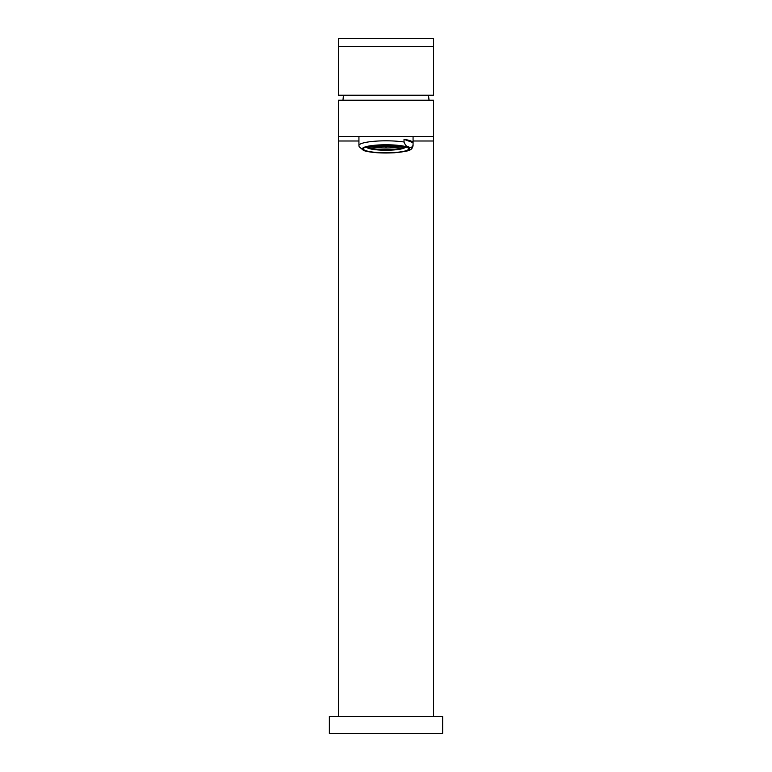 <?xml version="1.0" encoding="UTF-8"?>
<svg xmlns="http://www.w3.org/2000/svg" width="772" height="772" viewBox="0 0 772 772"><rect width="100%" height="100%" fill="white"/><g stroke="black" fill="none" stroke-linecap="round" stroke-linejoin="round"><path stroke-width="1.16" d="M338.425 46.532L338.425 95.236L433.575 95.236L433.575 38.6L338.425 38.6L338.425 46.532L433.575 46.532M368.012 146.477A18.123 3.146 180 0 0 367.877 146.863A18.123 3.146 180 0 0 386 150.009A18.123 3.146 180 0 0 404.123 146.863A18.123 3.146 180 0 0 403.988 146.477M367.926 146.641A18.123 3.146 180 0 0 386 149.565A18.123 3.146 180 0 0 404.074 146.641M379.139 146.603L378.357 146.603M380.953 146.603L380.171 146.603M382.767 146.603L381.986 146.603M384.581 146.603L383.8 146.603M393.643 146.603L392.861 146.603M391.829 146.603L391.047 146.603M390.014 146.603L389.233 146.603M388.2 146.603L387.419 146.603M386.386 146.603L386 147.23L385.614 146.603M371.11 145.821L372.056 145.966L371.573 146.275M372.924 146.091L373.706 146.149M394.675 146.535L395.447 146.468M400.427 146.275L399.944 145.966L400.89 145.821M398.294 146.149L399.076 146.091M386 150.241A19.483 3.387 180 0 0 405.483 146.863A19.483 3.387 180 0 1 386 150.241A19.483 3.387 180 0 1 366.517 146.863A19.483 3.387 180 0 0 386 150.241M404.036 142.019C405.184 145.155 406.68 146.748 408.542 146.796C410.405 148.118 411.91 147.635 413.049 145.339A27.068 4.7 0 0 1 413.068 145.522C411.997 150.994 408.407 151.119 394.424 152.769C380.992 153.416 370.743 152.673 363.68 150.559L359.096 146.67L358.932 145.522A27.068 4.7 0 0 1 374.941 141.228A27.068 4.7 0 0 1 404.036 142.019L404.036 139.336L413.049 142.666A27.068 4.7 180 0 0 410.492 140.842A27.068 4.7 180 0 0 404.036 139.336M365.503 150.55A22.658 3.937 0 0 1 363.342 148.871A22.658 3.937 0 0 1 381.059 145.03A22.658 3.937 0 0 1 406.497 147.191A22.658 3.937 0 0 1 408.658 148.871A22.658 3.937 0 0 1 390.941 152.711A22.658 3.937 0 0 1 365.503 150.55M413.049 142.666L413.049 145.339M329.364 733.4L442.636 733.4L442.636 716.406L329.364 716.406L329.364 733.4M358.932 140.996L338.425 140.996L338.425 716.406M338.425 140.996L338.425 100.215L433.575 100.215L433.575 716.406M433.575 136.47L338.425 136.47M368.379 146.4A21.751 3.773 180 0 0 386 147.963A21.751 3.773 180 0 0 403.621 146.4M364.587 150.617A23.671 4.111 180 0 0 396.084 152.586A23.671 4.111 180 0 0 407.413 147.114A23.671 4.111 180 0 0 375.916 145.155A23.671 4.111 180 0 0 364.587 150.617M358.951 145.705A27.068 4.7 0 0 1 358.932 145.522L358.932 136.47M433.575 140.996L413.068 140.996M428.508 95.236L429.039 100.215M343.492 95.236L342.961 100.215M406.506 147.201L399.751 149.334L386 150.289L372.249 149.334L365.494 147.201L372.249 149.334L386 150.289L399.751 149.334L406.506 147.201M382.285 145.03L381.146 145.03M384.099 145.03L382.468 145.03M385.913 145.03L384.282 145.03M390.854 145.03L389.715 145.03M389.532 145.03L387.901 145.03M387.718 145.03L386.087 145.03M376.852 145.339L375.974 145.339M378.656 145.339L377.025 145.339M380.471 145.339L378.84 145.339M382.285 145.339L380.654 145.339M384.099 145.339L382.468 145.339M385.913 145.339L384.282 145.339M396.026 145.339L395.148 145.339M394.974 145.339L393.344 145.339M393.16 145.339L391.529 145.339M391.346 145.339L389.715 145.339M389.532 145.339L387.901 145.339M387.718 145.339L386.087 145.339M375.038 145.657L373.407 145.657M376.852 145.657L375.221 145.657M378.656 145.657L377.025 145.657M380.471 145.657L378.84 145.657M382.285 145.657L380.654 145.657M384.099 145.657L382.468 145.657M385.913 145.657L384.282 145.657M398.593 145.657L396.962 145.657M396.779 145.657L395.148 145.657M394.974 145.657L393.344 145.657M393.16 145.657L391.529 145.657M391.346 145.657L389.715 145.657M389.532 145.657L387.901 145.657M387.718 145.657L386.087 145.657M371.409 145.976L370.685 145.976M401.315 145.976L400.591 145.976M373.223 145.976L371.593 145.976M400.407 145.976L398.777 145.976M375.038 145.976L373.407 145.976M376.852 145.976L375.221 145.976M378.656 145.976L377.025 145.976M380.471 145.976L378.84 145.976M382.285 145.976L380.654 145.976M384.099 145.976L382.468 145.976M385.913 145.976L384.282 145.976M398.593 145.976L396.962 145.976M396.779 145.976L395.148 145.976M394.974 145.976L393.344 145.976M393.16 145.976L391.529 145.976M391.346 145.976L389.715 145.976M389.532 145.976L387.901 145.976M387.718 145.976L386.087 145.976M373.223 146.284L371.689 146.284M400.311 146.284L398.777 146.284M375.038 146.284L373.407 146.284M376.852 146.284L375.221 146.284M378.656 146.284L377.025 146.284M380.471 146.284L378.84 146.284M382.285 146.284L380.654 146.284M384.099 146.284L382.468 146.284M385.913 146.284L384.282 146.284M398.593 146.284L396.962 146.284M396.779 146.284L395.148 146.284M394.974 146.284L393.344 146.284M393.16 146.284L391.529 146.284M391.346 146.284L389.715 146.284M389.532 146.284L387.901 146.284M387.718 146.284L386.087 146.284M375.038 146.603L374.082 146.603M376.852 146.603L375.221 146.603M378.656 146.603L377.025 146.603M380.471 146.603L378.84 146.603M382.285 146.603L380.654 146.603M384.099 146.603L382.468 146.603M385.913 146.603L384.282 146.603M397.918 146.603L396.962 146.603M396.779 146.603L395.148 146.603M394.974 146.603L393.344 146.603M393.16 146.603L391.529 146.603M391.346 146.603L389.715 146.603M389.532 146.603L387.901 146.603M387.718 146.603L386.087 146.603M413.068 136.47L413.068 145.522"/></g></svg>
